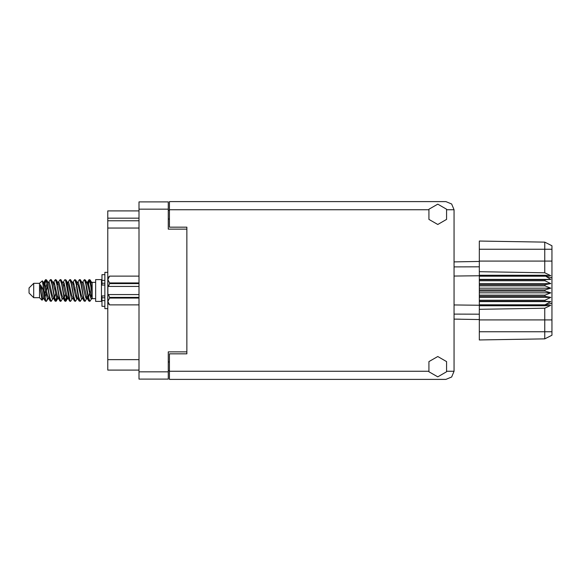 <?xml version="1.0" encoding="UTF-8"?>
<svg xmlns="http://www.w3.org/2000/svg" width="581" height="581" viewBox="0 0 581 581"><rect width="100%" height="100%" fill="white"/><g stroke="black" fill="none" stroke-linecap="round" stroke-linejoin="round"><path stroke-width="0.87" d="M186.857 353.807L186.857 351.89L168.272 351.89L168.272 379.073L138.997 379.073L138.997 201.927L168.272 201.927L168.272 229.11L186.857 229.11L186.857 227.193L186.857 353.807L169.434 353.807L169.434 371.23L428.662 371.23M138.997 218.129L107.746 218.129L107.746 210.932L138.997 210.932M138.997 370.068L107.746 370.068L107.746 359.617L138.997 359.617M138.997 228.006L107.746 228.006L107.746 220.802L138.997 220.802M186.857 227.193L169.434 227.193L169.434 201.636L445.896 201.636L451.648 204.018L454.022 209.77L454.022 371.23L451.648 376.982L445.896 379.364L169.434 379.364L169.434 371.23M33.698 297.704L33.698 283.296L29.05 287.944L29.05 293.056L33.698 297.704L39.508 297.704L42.064 300.261L43.176 298.743M33.698 283.296L39.508 283.296L39.508 297.704M92.183 298.14L92.183 298.634L95.669 298.634M95.669 290.5L95.669 301.365L101.479 301.365L101.479 279.635L95.669 279.635L95.669 290.5M47.41 298.511L46.633 301.052L46.269 301.365L45.783 300.827L43.161 285.859L43.161 289.941L40.547 284.755L40.547 290.638L42.064 300.261M92.183 290.042L92.183 283.47L90.193 279.948L92.183 290.042L92.183 294.24L89.706 280.173L89.22 279.635L88.74 280.173L87.687 284.588M454.022 276.048L479.347 275.786L479.347 291.081L544.978 291.081L544.978 289.919L550.788 288.176L544.978 285.816L544.978 284.683L550.788 283.63L544.978 280.776L544.978 279.722L550.788 279.41L544.978 275.786L479.347 275.786L479.347 271.683L544.731 272.794L544.731 242.168L551.95 245.778L551.95 335.222L544.731 338.832L479.347 339.972L479.347 331.736L544.731 331.736L544.731 308.206L479.347 309.317L479.347 331.736M479.347 304.793L479.347 305.214L544.978 305.214L544.978 304.793L479.347 304.793L479.347 301.278L544.978 301.278L544.978 300.224L479.347 300.224L479.347 301.278M479.347 291.081L479.347 296.317L544.978 296.317L544.978 295.184L550.788 292.824L544.978 291.081M551.95 277.885L544.978 275.786L544.978 275.271L479.347 275.271M479.347 271.683L479.347 261.072L551.95 261.072M551.95 249.264L479.347 249.264L479.347 241.028L544.731 242.168L551.95 245.778M479.347 300.224L479.347 296.317M454.022 304.952L479.347 305.214L479.347 305.729L544.978 305.729L544.978 305.214L551.95 303.115M551.95 335.222L544.731 338.832L544.731 331.736L551.95 331.736M104.849 274.646L101.944 274.646L101.944 285.053L104.849 285.024M104.849 295.976L101.944 295.976L101.944 306.354L104.849 306.354M107.746 272.38L104.849 272.38L104.849 308.62L107.746 308.62M109.606 276.098L107.863 279.534L107.863 277.841L109.606 276.098L138.997 276.098L109.606 276.098M138.997 298.031L109.606 298.031L107.863 301.466L109.606 304.902L107.863 303.159L107.899 279.054M138.997 283.63L109.606 283.63L109.606 282.969L138.997 282.969M109.606 298.031L109.606 297.37L138.997 297.37M92.183 294.24L92.183 298.743L90.854 298.336L87.949 285.656L86.968 282.635L86.133 282.489M82.625 298.743L81.173 298.336L78.268 285.656L76.815 282.257M72.952 298.743L71.492 298.336L68.594 285.656L67.607 282.635L66.771 282.489M63.271 298.743L61.811 298.336L57.94 282.664L56.313 279.948L55.34 279.635L56.793 284.116L59.698 300.827L60.787 301.365L59.335 296.884L56.313 279.948M53.59 298.743L52.137 298.336L48.259 282.664L46.633 279.948L45.659 279.635L47.112 284.116L50.017 300.827L51.106 301.365L49.654 296.884L46.633 279.948M92.183 298.532L88.196 282.664L87.709 282.257L87.106 282.889M87.687 296.412L85.356 301.052L84.013 301.052L81.42 295.344L78.515 282.664L77.062 282.257M77.062 298.743L75.675 301.052L74.332 301.052L71.739 295.344L68.834 282.664L67.142 282.257M67.156 296.412L65.994 301.052L64.651 301.052L62.058 295.344L59.153 282.664L58.666 282.257L57.091 282.489M57.475 296.412L56.313 301.052L54.97 301.052L52.377 295.344L49.472 282.664L48.02 282.257M88.08 298.511L87.237 298.365L86.257 295.344L83.352 282.664L81.899 282.257M78.399 298.511L77.556 298.365L76.576 295.344L73.671 282.664L72.218 282.257M63.271 282.257L64.651 279.948L65.021 279.635L65.508 280.173L69.495 301.052L66.895 295.344L63.99 282.664L62.537 282.257M59.814 301.052L57.214 295.344L54.316 282.664L52.856 282.257M50.133 301.052L47.533 295.344L44.635 282.664L44.149 282.257L43.546 282.889M86.968 298.365L86.496 298.743L86.017 298.336L85.044 295.344L82.132 282.635L80.149 279.635L79.169 279.948L77.789 282.257M77.426 298.111L76.815 298.743L76.336 298.336L75.37 295.344L72.451 282.635L70.468 279.635L69.495 279.948L68.108 282.257M67.607 298.365L67.142 298.743L66.655 298.336L65.689 295.344L62.77 282.635L60.787 279.635L59.814 279.948L58.427 282.257M58.427 298.743L56.974 298.336L53.089 282.635L51.106 279.635L50.133 279.948L48.746 282.257M48.746 298.743L47.293 298.336L43.422 282.664L42.311 280.819L43.161 285.859M46.269 301.365L45.289 301.052L43.662 298.336L40.547 284.755M437.762 376.866L446.564 371.782L446.564 361.622L437.762 356.538L428.96 361.622L428.96 371.782L437.762 376.866M437.762 224.462L446.564 219.378L446.564 209.218L437.762 204.134L428.96 209.218L428.96 219.378L437.762 224.462M86.801 290.5L88.74 300.827L89.83 301.365L88.377 296.884L85.472 280.173L84.383 279.635L85.835 284.116L86.801 290.5M72.218 298.743L70.838 301.052L70.468 301.365L69.981 300.827L67.076 284.116L66.111 280.173L65.021 279.635M77.12 290.5L79.06 300.827L80.149 301.365L78.696 296.884L75.791 280.173L74.702 279.635L76.155 284.116L77.12 290.5M44.127 284.588L45.659 279.635M45.964 279.846L44.49 286.106M45.289 301.052L43.161 289.941M54.97 301.052L51.956 284.116L50.503 279.635M55.943 301.365L54.491 296.884L51.477 279.948M66.8 294.894L65.326 301.154M64.651 301.052L61.637 284.116L60.184 279.635M65.624 301.365L64.171 296.884L61.158 279.948M74.332 301.052L71.31 284.116L69.858 279.635M75.305 301.365L73.852 296.884L70.838 279.948M84.013 301.052L80.991 284.116L79.539 279.635M84.986 301.365L83.533 296.884L80.519 279.948M89.525 279.846L88.051 286.106M43.909 298.743L42.457 298.336L40.547 290.638M90.542 297.646L90.999 294.894M53.808 284.588L54.2 282.489M64.309 283.354L63.852 286.106M73.17 284.588L73.555 282.489M56.655 297.646L55.645 301.154M76.474 294.894L76.017 297.646M76.837 296.412L76.452 298.511M86.518 296.412L86.133 298.511M46.981 283.354L45.964 287.355M65.326 293.645L64.309 297.646M55.645 293.645L54.629 297.646M45.964 293.645L44.948 297.646M90.128 290.5L88.508 297.646M169.434 370.649L168.272 370.649M168.272 210.351L169.434 210.351M107.746 228.006L107.746 359.617M107.746 218.129L107.746 220.802M91.58 298.743L89.83 301.365M52.856 298.743L51.106 301.365M62.537 298.743L60.787 301.365M69.495 301.052L70.468 301.365M81.899 298.743L80.149 301.365M53.59 282.257L55.34 279.635M72.952 282.257L74.702 279.635M82.625 282.257L84.383 279.635M90.193 279.948L89.22 279.635M92.183 283.47L92.183 282.257L91.58 282.257M39.508 283.296L42.311 280.819M75.007 287.355L74.397 290.5M55.645 287.355L55.035 290.5M45.362 290.5L44.49 294.894M77.426 282.889L76.837 284.588M67.745 282.889L67.156 284.588M58.064 282.889L57.475 284.588M47.439 286.106L46.567 290.5M479.347 305.729L479.347 309.317M544.978 301.278L550.788 301.59L544.978 304.793M544.978 296.317L550.788 297.37L544.978 300.224M479.347 295.184L544.978 295.184M479.347 289.919L544.978 289.919M479.347 285.816L544.978 285.816M479.347 284.683L544.978 284.683M479.347 280.776L544.978 280.776M479.347 279.722L544.978 279.722M479.347 249.264L479.347 261.072M460.326 319.209L456.172 319.136M479.347 319.543L454.022 319.1M479.347 261.457L454.022 261.9L479.347 261.457M479.347 276.207L544.978 276.207M544.978 305.729L550.788 305.33L544.731 308.206M544.731 272.794L550.788 275.67L544.978 275.271M479.347 279.41L550.788 279.41M479.347 283.63L550.788 283.63M479.347 288.176L550.788 288.176M479.347 292.824L550.788 292.824M479.347 297.37L550.788 297.37M479.347 301.59L550.788 301.59M109.606 297.37L108.502 294.567L138.997 294.567M107.863 286.433L108.502 286.433L109.606 283.63M107.863 279.534L109.606 282.969M108.502 294.567L107.863 294.567M109.606 304.902L138.997 304.902L109.606 304.902M138.997 286.433L108.502 286.433M168.272 209.131L138.997 209.131M138.997 371.869L168.272 371.869M168.272 361.941L169.434 361.941M169.434 219.059L168.272 219.059M446.862 371.23L454.022 371.23M454.022 209.77L446.862 209.77M428.662 209.77L169.434 209.77M551.95 319.928L479.347 319.928M454.022 314.103L479.347 314.205M479.347 266.795L454.022 266.897M104.849 280.42L101.944 280.42M104.849 300.58L101.944 300.58M104.849 297.792L101.944 297.792M104.849 283.208L101.944 283.208M101.479 297.24L101.944 297.24M101.479 283.76L101.944 283.76M92.183 282.366L95.669 282.366M86.968 282.635L85.356 279.948M77.288 282.635L75.675 279.948M67.607 282.635L65.994 279.948M87.709 282.257L86.736 282.257M88.849 279.948L87.237 282.635M88.849 301.052L87.237 298.365M79.169 301.052L77.556 298.365M45.289 279.948L43.909 282.257M67.381 298.743L65.994 301.052M57.701 298.743L56.313 301.052M48.02 298.743L46.633 301.052M87.709 298.743L86.496 298.743M78.028 298.743L76.815 298.743M68.108 298.743L67.142 298.743M44.149 282.257L43.176 282.257M104.849 285.053L101.944 285.053M104.849 295.947L101.944 295.947"/></g></svg>
